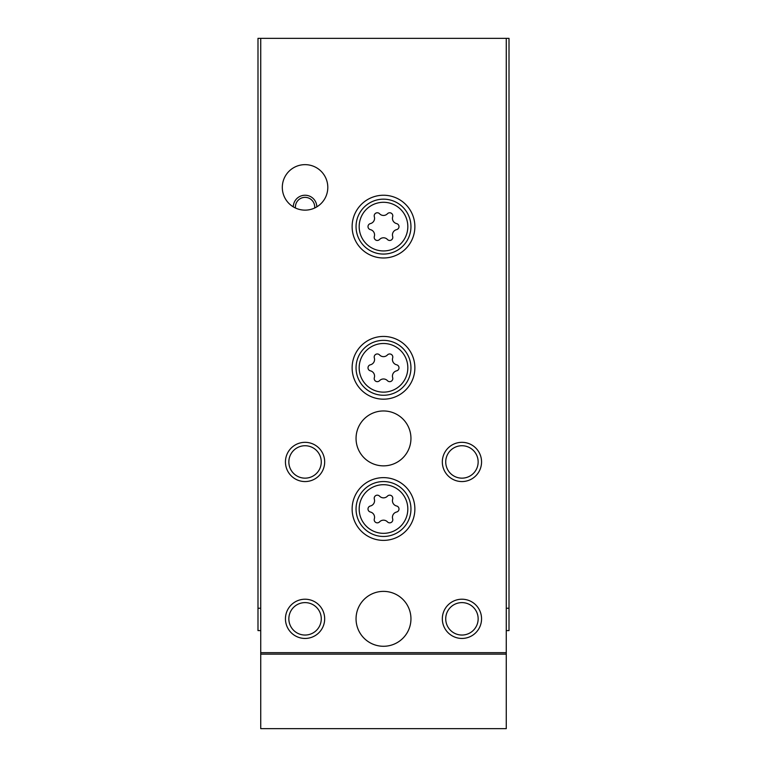 <?xml version="1.0" encoding="UTF-8"?>
<svg xmlns="http://www.w3.org/2000/svg" width="767" height="767" viewBox="0 0 767 767"><rect width="100%" height="100%" fill="white"/><g stroke="black" fill="none" stroke-linecap="round" stroke-linejoin="round"><path stroke-width="1.15" d="M506.268 630.599L509.01 630.599L509.01 38.35L257.99 38.35L257.99 608.241L260.732 608.241M260.732 630.599L257.99 630.599L257.99 608.241M509.01 608.241L506.268 608.241M293.291 206.86A11.764 11.764 0 0 1 305.055 195.24A11.764 11.764 0 0 1 316.819 206.86M295.468 208.02A9.645 9.645 0 0 1 305.055 197.359A9.645 9.645 0 0 1 314.652 208.02M383.5 336.435A31.38 31.38 0 0 1 410.671 383.5A31.38 31.38 0 0 1 356.329 383.5A31.38 31.38 0 0 1 383.5 336.435M383.5 195.24A31.38 31.38 0 0 1 410.671 242.305A31.38 31.38 0 0 1 356.329 242.305A31.38 31.38 0 0 1 383.5 195.24M383.5 477.63A31.38 31.38 0 0 1 410.671 524.695A31.38 31.38 0 0 1 356.329 524.695A31.38 31.38 0 0 1 383.5 477.63M305.055 164.646A22.751 22.751 0 0 1 324.757 198.768A22.751 22.751 0 0 1 285.353 198.768A22.751 22.751 0 0 1 305.055 164.646M383.5 410.959A27.459 27.459 0 0 1 407.277 452.137A27.459 27.459 0 0 1 359.723 452.137A27.459 27.459 0 0 1 383.5 410.959M383.5 591.376A27.459 27.459 0 0 1 407.277 632.554A27.459 27.459 0 0 1 359.723 632.554A27.459 27.459 0 0 1 383.5 591.376M305.055 442.329A19.606 19.606 0 0 1 322.044 471.753A19.606 19.606 0 0 1 288.076 471.753A19.606 19.606 0 0 1 305.055 442.329M305.055 599.219A19.606 19.606 0 0 1 322.044 628.633A19.606 19.606 0 0 1 288.076 628.633A19.606 19.606 0 0 1 305.055 599.219M461.945 442.329A19.606 19.606 0 0 1 478.924 471.753A19.606 19.606 0 0 1 444.956 471.753A19.606 19.606 0 0 1 461.945 442.329M461.945 599.219A19.606 19.606 0 0 1 478.924 628.633A19.606 19.606 0 0 1 444.956 628.633A19.606 19.606 0 0 1 461.945 599.219M506.268 38.35L506.268 652.659L260.732 652.659L260.732 38.35M506.268 652.659L506.268 728.65L260.732 728.65L260.732 652.659M506.268 654.126L260.732 654.126M461.945 602.613A16.212 16.212 0 0 1 475.981 626.936A16.212 16.212 0 0 1 447.899 626.936A16.212 16.212 0 0 1 461.945 602.613M461.945 445.732A16.212 16.212 0 0 1 475.981 470.046A16.212 16.212 0 0 1 447.899 470.046A16.212 16.212 0 0 1 461.945 445.732M305.055 602.613A16.212 16.212 0 0 1 319.101 626.936A16.212 16.212 0 0 1 291.019 626.936A16.212 16.212 0 0 1 305.055 602.613M305.055 445.732A16.212 16.212 0 0 1 319.101 470.046A16.212 16.212 0 0 1 291.019 470.046A16.212 16.212 0 0 1 305.055 445.732M383.5 481.551A27.459 27.459 0 0 1 407.277 522.739A27.459 27.459 0 0 1 359.723 522.739A27.459 27.459 0 0 1 383.5 481.551A27.459 27.459 0 0 1 407.277 522.739A27.459 27.459 0 0 1 359.723 522.739A27.459 27.459 0 0 1 383.5 481.551M379.56 496.153A3.097 3.097 0 0 0 374.334 499.164A5.427 5.427 0 0 1 370.394 505.99A3.097 3.097 0 0 0 370.394 512.02A5.427 5.427 0 0 1 374.334 518.856A3.097 3.097 0 0 0 379.56 521.867A5.427 5.427 0 0 1 387.44 521.867A3.097 3.097 0 0 0 392.666 518.856A5.427 5.427 0 0 1 396.606 512.02A3.097 3.097 0 0 0 396.606 505.99A5.427 5.427 0 0 1 392.666 499.164A3.097 3.097 0 0 0 387.44 496.153A5.427 5.427 0 0 1 379.56 496.153M383.5 199.161A27.459 27.459 0 0 1 407.277 240.339A27.459 27.459 0 0 1 359.723 240.339A27.459 27.459 0 0 1 383.5 199.161A27.459 27.459 0 0 1 407.277 240.339A27.459 27.459 0 0 1 359.723 240.339A27.459 27.459 0 0 1 383.5 199.161M379.56 213.753A3.097 3.097 0 0 0 374.334 216.773A5.427 5.427 0 0 1 370.394 223.6A3.097 3.097 0 0 0 370.394 229.63A5.427 5.427 0 0 1 374.334 236.457A3.097 3.097 0 0 0 379.56 239.477A5.427 5.427 0 0 1 387.44 239.477A3.097 3.097 0 0 0 392.666 236.457A5.427 5.427 0 0 1 396.606 229.63A3.097 3.097 0 0 0 396.606 223.6A5.427 5.427 0 0 1 392.666 216.773A3.097 3.097 0 0 0 387.44 213.753A5.427 5.427 0 0 1 379.56 213.753M383.5 340.356A27.459 27.459 0 0 1 407.277 381.535A27.459 27.459 0 0 1 359.723 381.535A27.459 27.459 0 0 1 383.5 340.356A27.459 27.459 0 0 1 407.277 381.535A27.459 27.459 0 0 1 359.723 381.535A27.459 27.459 0 0 1 383.5 340.356M379.56 354.948A3.097 3.097 0 0 0 374.334 357.968A5.427 5.427 0 0 1 370.394 364.795A3.097 3.097 0 0 0 370.394 370.825A5.427 5.427 0 0 1 374.334 377.652A3.097 3.097 0 0 0 379.56 380.672A5.427 5.427 0 0 1 387.44 380.672A3.097 3.097 0 0 0 392.666 377.652A5.427 5.427 0 0 1 396.606 370.825A3.097 3.097 0 0 0 396.606 364.795A5.427 5.427 0 0 1 392.666 357.968A3.097 3.097 0 0 0 387.44 354.948A5.427 5.427 0 0 1 379.56 354.948M383.5 484.696A24.314 24.314 0 0 1 404.564 521.167A24.314 24.314 0 0 1 362.436 521.167A24.314 24.314 0 0 1 383.5 484.696M383.5 202.296A24.314 24.314 0 0 1 404.564 238.777A24.314 24.314 0 0 1 362.436 238.777A24.314 24.314 0 0 1 383.5 202.296M383.5 343.491A24.314 24.314 0 0 1 404.564 379.972A24.314 24.314 0 0 1 362.436 379.972A24.314 24.314 0 0 1 383.5 343.491"/></g></svg>

